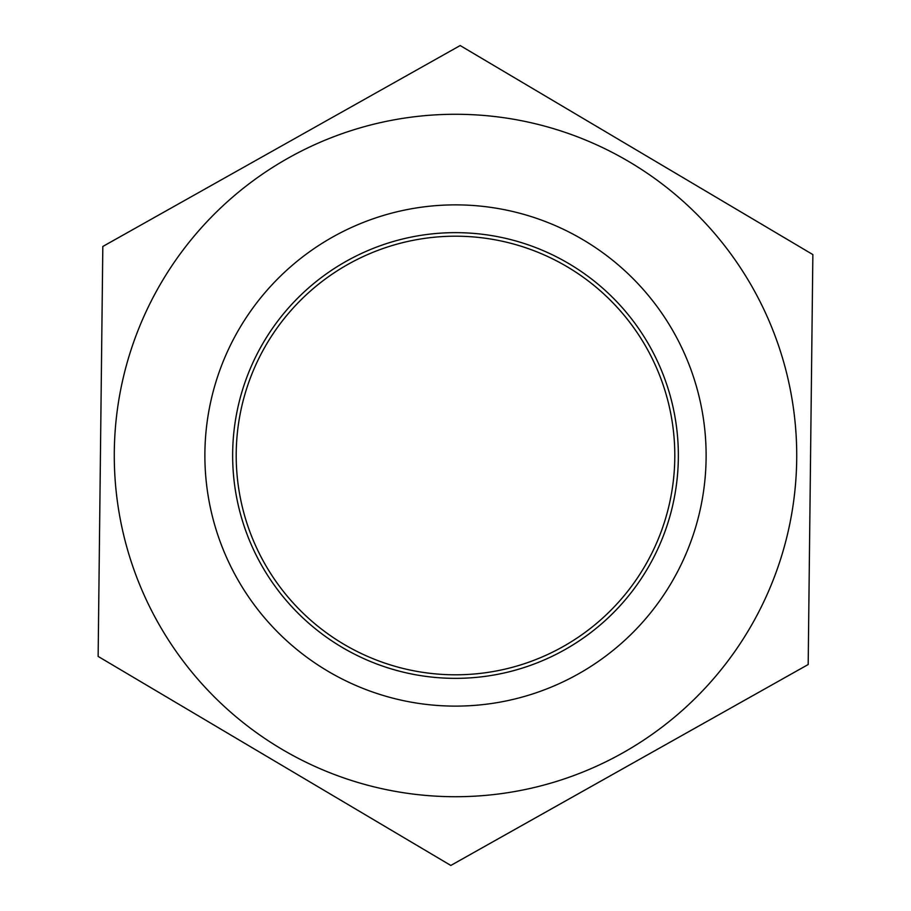<?xml version="1.0" encoding="UTF-8"?>
<svg xmlns="http://www.w3.org/2000/svg" width="911" height="911" viewBox="0 0 911 911"><rect width="100%" height="100%" fill="white"/><g stroke="black" fill="none" stroke-linecap="round" stroke-linejoin="round"><path stroke-width="1.37" d="M236.2 455.5A219.3 219.3 0 0 0 565.15 645.421A219.3 219.3 0 0 0 565.15 265.579A219.3 219.3 0 0 0 236.2 455.5M455.5 204.873A250.627 250.627 0 0 1 672.546 580.808A250.627 250.627 0 0 1 238.454 580.808A250.627 250.627 0 0 1 455.5 204.873M232.647 455.5A222.853 222.853 0 0 1 455.5 232.647A222.853 222.853 0 0 1 678.353 455.5A222.853 222.853 0 0 1 455.5 678.353A222.853 222.853 0 0 1 232.647 455.5M102.818 246.471L98.137 656.421L450.82 865.45L808.182 664.529L812.863 254.579L460.18 45.55L102.818 246.471M114.274 455.5A341.226 341.226 0 0 0 454.202 796.715A341.226 341.226 0 0 0 796.715 458.096A341.226 341.226 0 0 0 459.395 114.296A341.226 341.226 0 0 0 114.274 455.5"/></g></svg>
